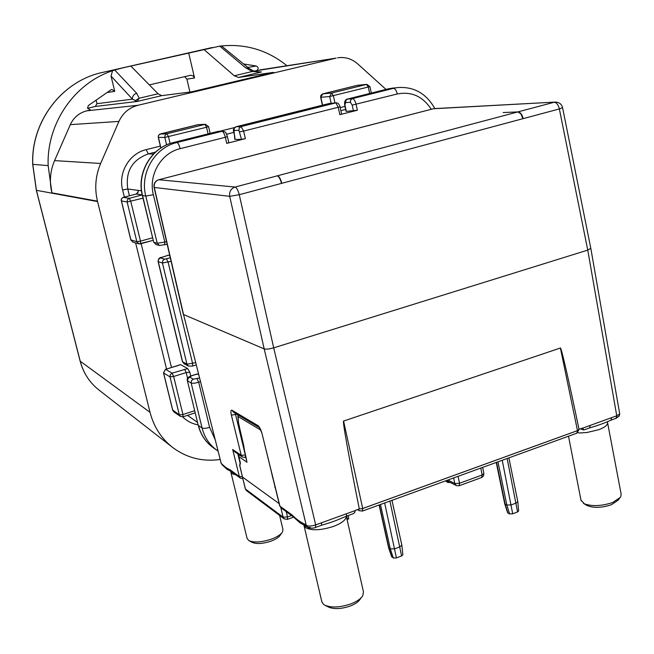 <?xml version="1.0" encoding="UTF-8"?>
<svg xmlns="http://www.w3.org/2000/svg" width="654" height="654" viewBox="0 0 654 654"><rect width="100%" height="100%" fill="white"/><g stroke="black" fill="none" stroke-linecap="round" stroke-linejoin="round"><path stroke-width="0.98" d="M247.106 538.446L248.937 540.654C254.144 542.82 261.633 542.313 271.394 539.141C277.182 536.967 280.893 534.555 282.528 531.906L282.92 529.438L279.634 515.442M281.792 532.953L280.28 535.119C278.915 537.335 275.825 539.346 271.009 541.152C262.9 543.793 256.67 544.21 252.321 542.403L249.264 540.825M346.097 516.341L346.228 517.175C345.23 520.47 341.004 523.543 333.54 526.396C321.008 530.394 311.696 530.811 305.598 527.647L304.069 525.383M580.981 500.146L584.406 503.85C592.328 506.564 601.762 506.106 612.7 502.485L620.654 497.154L621.153 494.211L607.615 422.876M321.776 601.557L323.378 604.231L324.695 605.122C331.398 607.999 340.243 607.55 351.223 603.765C357.068 601.427 360.926 598.729 362.815 595.671L363.444 591.813L346.326 516.259M611.073 420.13L615.986 418.347L616.755 415.797L587.75 250.106L273.699 347.846L315.678 524.909L346.555 513.717L346.228 517.175M619.354 498.667L617.956 500.31L611.335 504.757C601.476 507.954 593.35 508.183 586.949 505.452L583.401 503.335M361.433 597.494L360.182 599.162C358.605 601.721 355.392 603.969 350.536 605.915C341.413 609.062 334.063 609.43 328.463 607.026L325.283 605.424M89.876 110.027L90.456 109.962L87.489 108.09L88.454 105.466L111.017 89.811L111.916 89.434L114.744 91.331L107.076 92.541M523.175 118.627L523.167 118.627C522.105 114.45 520.404 112.194 518.074 111.859L554.208 102.253C556.603 102.539 558.32 104.763 559.358 108.932L522.922 118.693C521.859 114.491 520.159 112.235 517.821 111.924L520.854 113.829L522.906 118.701L239.258 194.712L229.693 196.339L154.295 187.461L183.537 314.525L264.183 348.901L229.693 196.339C229.113 191.72 230.903 188.622 235.08 187.044L277.239 175.844C278.898 176.425 280.321 178.943 281.506 183.39M279.847 178.043L281.792 183.308C280.615 178.836 279.193 176.318 277.533 175.762L517.854 111.916L503.147 112.553L517.821 111.924M180.545 364.605L165.683 369.371L172.116 373.172L187.657 368.554L180.545 364.605L178.027 365.57M187.608 378.437L186.186 372.584L189.815 372.2L187.657 368.554M198.546 374.603L197.083 374.08M169.787 255.649L168.119 255.232L160.451 257.905L164.62 259.172L170.293 257.831M241.498 139.384L238.923 130.318L234.001 130.465L234.802 139.384L241.498 139.384L245.356 138.648L226.742 143.373L228.794 142.67L227.396 136.596C225.311 130.555 225.499 132.525 222.54 131.168L217.946 131.413M353.454 110.992L352.195 105.106L350.364 102.245L345.598 102.588L344.797 105.572L346.048 111.384L357.354 110.248L339.827 114.687L341.592 114.09L339.998 106.692C339.115 103.872 337.75 102.604 335.886 102.891L329.461 103.446M118.946 121.407L70.321 124.636C73.698 117.426 79.183 112.823 86.778 110.828L137.969 105.286C129.206 107.599 122.862 112.97 118.946 121.407L100.642 163.475C95.484 175.689 94.421 188.246 97.454 201.154L150.036 412.339C153.862 427.005 161.505 438.801 172.975 447.712C186.954 457.98 202.642 461.912 220.03 459.492M259.875 69.921L336.14 58.116L253.662 71.155M385.974 89.41L357.673 63.871C351.762 58.737 345.075 56.718 337.611 57.814M112.553 70.738L114.72 70.035L136.678 93.26C133.759 94.25 132.353 96.212 132.451 99.155L111.033 76.077L112.553 70.738C74.294 83.279 46.524 123.663 48.159 165.609L51.895 192.84C49.246 181.796 50.137 171.054 54.568 160.614L100.642 163.475M136.678 93.26L139.188 98.231L137.103 101.476L132.451 99.155L96.972 103.675L95.32 106.463L87.546 108.294M261.126 72.03L238.489 77.45L273.495 72.357L191.483 91.862L161.734 95.639L158.055 93.775L139.188 98.231L135.313 100.561M249.215 68.564L254.398 71.45L252.24 71.515L245.52 67.697L219.752 46.132L221.477 45.935L249.207 68.556L245.52 67.697M260.766 72.079L252.24 71.515L234.279 75.766L203.827 49.426L118.039 68.891L130.8 66.038L158.055 93.775M238.489 77.45L234.279 75.766M247.817 67.403L256.262 66.013C258.706 67.493 258.788 69.062 256.507 70.714M286.885 65.67C267.682 50.211 245.879 43.638 221.477 45.935M219.752 46.132L101.223 72.7C61.451 81.725 30.975 121.938 32.774 164.342L36.42 190.339L80.238 361.261C83.442 373.221 89.802 382.909 99.326 390.315C89.761 382.868 83.36 373.148 80.14 361.139L150.036 412.339M102.547 72.406L122.061 68.032L114.72 70.035M70.321 124.636L54.568 160.614M184.673 76.657L186.913 79.183L189.93 92.059M149.341 84.906L190.625 75.267L193.069 75.807L194.524 77.965L188.663 52.819M256.262 66.013L243.738 63.994M111.033 76.077L114.744 91.331M90.456 109.962L86.778 110.828M96.105 100.152L96.972 103.675M122.061 68.032L130.8 66.038M203.827 49.426L212.215 47.513M137.969 105.286L336.14 58.116M447.884 480.02L454.824 483.535L459.558 483.265L459.092 485.775L456.361 485.587L454.824 483.535L453.614 477.943M458.07 476.325L459.558 483.265L482.145 475.008L483.87 473.521L482.677 467.381M237.868 415.846L238.522 422.811L237.933 414.816M238.522 422.811L246.607 460.154M245.037 453.304L243.738 446.142M243.942 446.494L238.318 422.435M579.019 429.335L577.49 430.61L362.692 508.493L359.087 509.033M275.072 487.034L271.647 473.169M247.089 462.288L238.914 456.672L240.402 463.163L239.838 465.64L242.446 477.003L279.176 503.645M240.402 463.163L238.751 456.476L239.053 454.751M607.492 422.206C608.097 424.732 605.203 427.234 598.794 429.694L586.973 432.498L579.37 433.013L577.874 432.596M580.376 428.844L583.703 429.997L582.779 428.108L616.755 415.797L619.567 413.982L619.624 413.369L590.824 248.414M582.624 428.027L579.011 429.335C568.882 380.595 561.067 346.416 560.396 348.01L343.595 421.062C342.263 420.056 348.876 456.974 359.308 508.951L355.065 510.488L354.983 512.017L353.683 513.496L346.399 516.227M346.301 516.268L346.301 516.268C337.873 519.513 337.513 520.551 321.555 525.252M321.662 522.734L321.466 525.285L315.58 527.418M589.687 427.896C597.642 425.591 604.721 423.015 610.926 420.187L611.686 417.628M583.703 429.997L589.54 427.953L590.268 425.394M222.188 464.831L221.183 463.302C224.363 466.572 227.33 468.738 230.085 469.793L239.339 476.537L232.677 449.502L241.236 455.323L231.385 415.127C230.6 411.497 230.797 409.854 231.949 410.205L258.06 425.697C259.581 426.956 260.905 429.621 262.041 433.684L279.773 505.501M232.677 449.502L234.516 451.652L242.438 457.056L241.236 455.323L245.307 455.037M239.838 465.64L240.067 462.214M245.463 489.045L283.108 517.142L284.237 518.892L246.525 490.672L245.463 489.045L242.299 476.553M230.085 469.793L231.156 471.387L240.427 478.164L239.339 476.537L242.242 476.594M262.041 433.684L279.724 505.885L281.097 507.896L279.928 506.139L292.158 515.058L293.352 516.856C293.327 516.668 300.497 523.429 293.352 516.856C292.91 516.333 301.445 524.5 301.494 523.641L307.413 527.14M292.158 515.058C296.45 519.301 300.48 522.235 304.249 523.87L305.451 525.702M231.156 471.387L228.974 470.34C227.175 469.057 229.636 471.894 222.229 464.863L222.875 465.419C221.068 463.678 228.369 470.7 222.229 464.863L221.183 463.302L183.537 314.525L221.166 463.285M562.579 107.673L590.791 248.267L587.75 250.106L559.358 108.932L562.563 107.608C561.516 103.97 559.064 102.13 555.213 102.089L433.373 108.752L158.832 179.736L235.08 187.044C236.666 187.624 238.056 190.183 239.258 194.712L273.699 347.846C269.35 349.072 266.178 349.424 264.183 348.901L306.252 525.334L307.47 527.181C308.508 528.481 314.5 528.334 315.49 527.451L315.678 524.909C311.476 526.249 308.336 526.396 306.252 525.334L304.249 523.87M154.074 187.363L154.295 187.461C153.788 183.619 155.3 181.044 158.832 179.736L158.709 179.744C155.112 181.035 153.567 183.578 154.074 187.363L183.292 314.312M396.161 118.374L395.719 118.488M450.214 482.472L447.892 482.497L446.314 481.254M348.549 518.647L347.184 520.02M379.099 505.011L388.566 547.651L390.315 548.943L394.787 548.78L399.995 546.818L401.842 545.158L402.872 554.813L401.605 555.957L396.414 557.927L393.356 558.034L391.705 556.48M401.842 545.158L391.975 500.326M517.813 501.732L518.638 510.978L517.567 511.951L512.695 513.799L509.613 513.938L507.643 512.81L504.741 503.858L506.842 505.076L511.346 504.855L516.227 503.016L517.796 501.61L508.894 457.857M236.053 474.968L232.162 473.709L231.205 472.302M616.763 417.399L619.093 416.14L619.567 413.982M482.382 467.487L455.789 477.15M171.095 261.322L162.413 263.006L158.26 261.706L182.605 361.817L184.011 363.657L182.425 361.637L186.962 364.204L195.53 362.692M166.517 258.886L168.103 262.164L192.636 363.583L192.628 366.077L196.118 364.997M177.733 365.66L165.527 369.338L163.549 372.698M172.721 410.042L179.327 414.832L180.439 416.434L173.89 411.938L172.795 410.369L163.606 373.001L170.015 376.868L170.342 374.611L172.116 373.172L173.637 376.483L182.94 414.505L179.327 414.832L170.015 376.868L173.637 376.483L186.186 372.584L184.657 369.289M197.418 373.982L191.736 375.748L189.774 377.137L193.314 379.165L199.421 378.045M200.345 381.707L198.693 382.222L197.083 378.78M164.702 244.874L164.816 242.062L166.549 241.588M168.331 255.232L164.399 256.564M164.187 256.621L161.489 257.374M153.257 240.329L140.626 243.787M226.742 143.373L225.336 137.283L227.396 136.596M234.541 134.961L235.08 139.441M239.765 131.822L243.623 131.078L245.356 138.648M347.176 99.171L352.408 98.623C353.953 98.868 355.179 100.773 356.095 104.346L357.354 110.248M431.239 109.283C422.868 96.375 411.546 91.266 397.272 93.972L352.195 105.106M345.042 105.588L346.293 111.409M339.827 114.687L338.224 107.281L339.998 106.692M331.128 103.242L329.673 96.522L320.861 97.282L322.577 105.155M164.62 259.172L162.756 260.635L162.413 263.006L186.962 364.204L188.385 366.052L192.628 366.077M165.388 369.477L163.508 372.894L172.689 410.238L173.89 411.938M217.864 450.949L217.349 450.598C209.623 445.129 204.53 437.591 202.07 427.986C203.517 428.623 206.026 428.411 209.607 427.356L198.693 382.222C195.088 383.26 192.57 383.514 191.148 382.991L187.624 380.922L187.96 378.617L189.774 377.137M193.314 379.165L191.671 380.366L191.082 382.655L202.07 427.986L198.473 425.55C200.917 435.074 205.969 442.554 213.645 447.982C205.855 442.48 200.713 434.902 198.219 425.247L187.379 380.661C186.635 378.617 188.033 376.966 191.565 375.707L197.238 373.941M173.253 142.58L176.932 142.515C178.084 142.883 179.155 144.935 180.144 148.671L225.336 137.283C224.363 133.596 223.251 131.577 221.992 131.241L218.183 131.356L173.465 142.523C151.491 147.461 136.539 172.95 142.564 195.587L153.723 242.242L156.11 244.588L153.935 242.381L157.23 243.247L164.816 242.062L153.371 194.72L145.768 196.053C139.703 173.212 154.777 147.493 176.932 142.515L222.54 131.168M156.11 244.588L159.412 245.487L157.23 243.247L145.768 196.053L142.359 195.505C136.326 172.844 151.393 147.444 173.375 142.539L218.722 131.274M130.865 239.887L136.866 241.694L140.496 241.122L140.536 243.844L138.967 243.852L153.265 240.353M123.304 197.394L129.296 198.285L130.767 201.358L140.496 241.122L152.644 237.803M121.276 200.884L127.129 201.996L136.866 241.694L138.967 243.852L132.975 242.168L130.906 240.051L121.227 200.01L121.816 198.456L123.124 197.459L136.196 194.034L142.212 194.892L128.666 198.522L127.309 199.985L127.129 201.996L143.005 198.154M161.276 257.439L161.391 257.374C159.306 257.578 158.211 258.984 158.096 261.592L182.425 361.637M158.096 261.592L158.603 259.36L160.451 257.905M208.438 126.59L206.55 127.252L204.964 124.35L197.851 124.693M208.086 133.866L206.55 127.252L164.816 137.414L164.996 135.411L166.639 133.841L205.438 124.276L197.941 124.669L160.41 133.939M233.854 131.969L234.377 134.937M234.001 130.465L234.336 128.143L236.135 126.762L241.081 126.582L243.623 131.078L338.224 107.281L335.886 102.891M235.914 126.827L330.066 103.324M238.923 130.318L239.266 127.971L241.081 126.582L335.494 102.964L329.591 103.406L236.053 126.77C233.633 127.947 232.849 129.672 233.691 131.953M397.272 93.972C396.373 90.44 395.114 88.568 393.487 88.355L352.408 98.623L350.699 99.964L350.364 102.245M394.035 87.906L388.419 88.813L347.634 99.007L345.933 100.332L345.598 102.588M371.3 93.081L369.927 86.606L329.673 96.522L331.66 93.031L333.401 95.778L334.954 102.964M322.684 93.89L331.66 93.031L366.812 84.358L357.493 85.306M369.649 93.489L368.3 87.121L366.518 84.415L357.207 85.363L322.823 93.849L320.648 97.282L320.861 95.41L322.471 93.947L357.076 85.396M344.797 105.572C344.143 101.803 345.05 99.621 347.511 99.024L388.288 88.838L398.139 87.53L388.1 88.895M209.607 427.356L214.839 438.981M180.144 148.671C161.105 152.987 148.18 175.084 153.371 194.72M124.366 197.099L122.609 189.938C117.998 172.754 129.361 153.437 146.169 149.652L160.344 146.104M219.801 131.241L234.639 127.53M233.805 132.419L226.595 134.225M155.538 152.071L148.303 153.894C132.133 159.772 125.298 171.479 127.783 189.014L129.435 195.783M146.169 149.652L148.303 153.894L153.502 154.033M122.609 189.938L127.783 189.014L141.485 190.813M166.566 369.019L135.615 242.904M141.158 243.672L171.471 367.507M198.121 424.83C192.121 423.8 186.962 421.151 182.63 416.876M187.502 415.331L197.533 422.435M97.454 201.154L51.895 192.84M97.552 201.579L36.338 190.298L32.7 164.334L48.159 165.609M161.734 95.639L137.103 101.476L95.32 106.463M194.524 77.965L186.913 79.183M194.688 410.737L182.94 414.505L182.973 416.794L195.211 412.854M137.708 192.856L138.313 190.396L137.986 192.66L136.138 194.034L137.896 192.317L137.847 192.873M136.065 194.066L123.058 197.459L121.742 198.448L121.145 199.977L130.816 239.993L132.975 242.168M166.598 144.869L164.816 137.414L158.374 137.43M170.105 143.496L168.487 136.686L166.958 133.743L159.895 134.144L158.726 135.255L158.309 136.85L160.892 147.968M345.631 109.431L340.848 110.64M340.186 107.591L344.977 106.389M189.815 372.2L190.739 375.993M480.796 468.068L482.145 475.008L481.638 477.518L459.214 485.726M579.027 429.376L577.49 430.61L560.396 348.01M362.512 511.036L576.795 433.193L577.498 430.634L362.7 508.518L358.981 509.065M358.155 509.368L359.316 510.717L362.414 511.068L362.692 508.493L343.595 421.062M286.239 511.665L287.515 516.93L287.392 519.374L284.237 518.892M283.117 517.175L287.515 516.954L291.529 515.524M238.13 414.938L238.113 416.524L260.701 430.062M283.108 517.142L280.819 507.684M245.471 489.069L245.34 488.554M245.495 455.838L245.258 457.44L245.814 457.252M275.399 488.35L274.811 487.189M346.555 513.717L355.097 510.619M235.236 413.214L244.898 453.222M237.01 414.268L231.385 415.127M237.852 453.925L239.985 462.607M310.372 527.525L307.47 527.181M259.45 427.642L261.902 433.144M258.06 425.697L259.295 427.544L233.339 412.085L231.949 410.205M214.741 165.249L158.53 179.825M434.248 108.613L555.213 102.089M383.481 121.619L432.899 108.875M383.04 121.734L214.414 165.331M447.892 482.497L447.426 481.05M446.478 481.777L446.126 480.665M346.784 516.088L347.495 519.905M379.312 504.929L388.86 547.97L391.893 557.036M380.464 504.512L390.315 548.943L393.356 558.034M401.605 555.957L389.915 501.078M384.666 502.991L396.414 557.927M496.558 462.337L505.158 504.242L507.929 513.079M497.972 461.83L506.842 505.076L509.613 513.938M517.567 511.951L507.152 458.495M502.239 460.277L512.695 513.799M619.093 416.14L616.142 418.29M303.816 524.761L321.907 602.105M167.162 244.228L159.412 245.487M184.011 363.657L188.385 366.052M210.147 133.351L208.577 126.606L205.438 124.276M198.407 124.595L159.551 134.307L158.481 135.55L158.227 137.168L160.802 148.025M322.373 105.204L320.648 97.282M434.845 108.58C426.424 93.628 414.195 86.606 398.139 87.53M254.398 71.45L261.445 71.981M32.7 164.334C30.901 121.938 61.394 81.742 101.223 72.7L120.573 68.384M36.338 190.298L80.14 361.139M171.986 446.944L99.326 390.315M217.349 450.598L213.645 447.982M180.439 416.434L182.973 416.794M369.927 86.606L366.812 84.358M198.219 425.247L187.379 380.661M153.723 242.242L142.359 195.505M446.437 480.551L456.361 485.587M481.761 477.477L483.535 475.891L483.87 473.521M576.942 433.144L579.043 429.465M293.687 517.118L287.466 519.35M238.849 454.612L238.751 456.476M244.849 453.018L246.746 461.323M359.316 510.717L357.542 509.589M239.601 465.108L245.307 488.865L246.525 490.672M581.12 500.874L568.506 436.21M242.438 457.056L245.258 457.44M240.427 478.164L242.765 478.72M619.51 415.282L619.665 413.614M281.097 507.896L293.344 516.856M247.179 538.741L230.584 471.035M222.164 464.814L220.888 462.885M446.257 481.573L445.979 480.715M348.721 518.875L348.337 515.524M391.697 556.816L388.566 547.651M504.724 503.809L496.239 462.46"/></g></svg>
